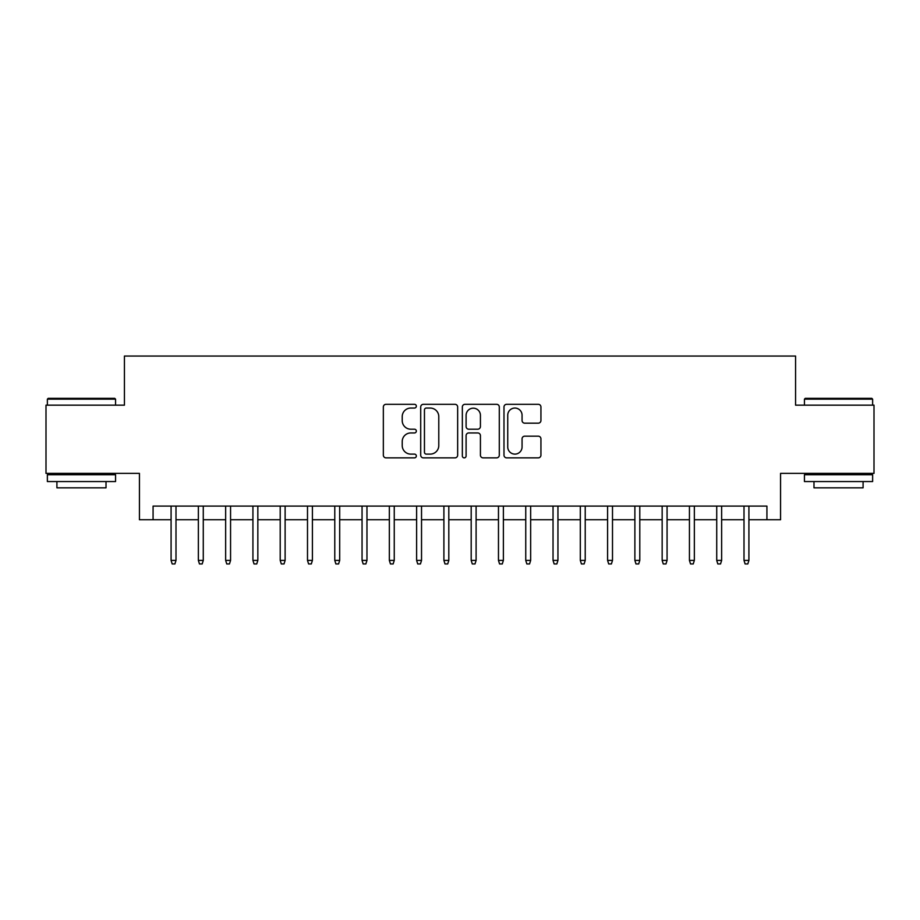 <?xml version="1.0" encoding="UTF-8"?>
<svg xmlns="http://www.w3.org/2000/svg" width="920" height="920" viewBox="0 0 920 920"><rect width="100%" height="100%" fill="white"/><g stroke="black" fill="none" stroke-linecap="round" stroke-linejoin="round"><path stroke-width="1.38" d="M416.346 406.18A1.874 1.874 0 0 0 414.471 404.305L386.02 404.305A2.679 2.679 0 0 0 383.341 406.985L383.341 455.181A2.679 2.679 0 0 0 386.02 457.861L414.471 457.861A1.874 1.874 0 0 0 416.346 455.986A1.874 1.874 0 0 0 414.471 454.112L410.791 454.112A8.567 8.567 0 0 1 402.224 445.544L402.224 441.519A8.567 8.567 0 0 1 410.791 432.952L414.471 432.952A1.874 1.874 0 0 0 416.346 431.077A1.874 1.874 0 0 0 414.471 429.203L410.791 429.203A8.567 8.567 0 0 1 402.224 420.635L402.224 416.622A8.567 8.567 0 0 1 410.791 408.054L414.471 408.054A1.874 1.874 0 0 0 416.346 406.18M538.257 423.177A2.679 2.679 0 0 0 540.937 420.509L540.937 406.985A2.679 2.679 0 0 0 538.257 404.305L506.667 404.305A2.679 2.679 0 0 0 503.987 406.985L503.987 455.181A2.679 2.679 0 0 0 506.667 457.861L538.257 457.861A2.679 2.679 0 0 0 540.937 455.181L540.937 438.851A2.679 2.679 0 0 0 538.257 436.172L524.733 436.172A2.679 2.679 0 0 0 522.066 438.851L522.066 446.947A7.165 7.165 0 0 1 514.901 454.112A7.165 7.165 0 0 1 507.736 446.947L507.736 415.219A7.165 7.165 0 0 1 514.901 408.054A7.165 7.165 0 0 1 522.066 415.219L522.066 420.509A2.679 2.679 0 0 0 524.733 423.177L538.257 423.177M153.077 519.742L153.077 506.103L766.923 506.103L766.923 519.742L780.562 519.742L780.562 473.363L874 473.363L874 405.168L795.57 405.168L795.57 356.051L124.43 356.051L124.43 405.168L46 405.168L46 473.363L139.438 473.363L139.438 519.742L171.085 519.742M457.654 406.985A2.679 2.679 0 0 0 454.974 404.305L423.384 404.305A2.679 2.679 0 0 0 420.704 406.985L420.704 455.181A2.679 2.679 0 0 0 423.384 457.861L454.974 457.861A2.679 2.679 0 0 0 457.654 455.181L457.654 406.985M465.025 404.305L496.616 404.305A2.679 2.679 0 0 1 499.296 406.985L499.296 455.181A2.679 2.679 0 0 1 496.616 457.861L483.092 457.861A2.679 2.679 0 0 1 480.424 455.181L480.424 435.631A2.679 2.679 0 0 0 477.744 432.952L468.774 432.952A2.679 2.679 0 0 0 466.095 435.631L466.095 455.986A1.874 1.874 0 0 1 464.22 457.861A1.874 1.874 0 0 1 462.346 455.986L462.346 406.985A2.679 2.679 0 0 1 465.025 404.305M175.996 519.742L198.363 519.742M203.274 519.742L225.653 519.742M230.564 519.742L252.931 519.742M257.841 519.742L280.209 519.742M285.119 519.742L307.498 519.742M312.409 519.742L334.776 519.742M339.687 519.742L362.054 519.742M366.965 519.742L389.344 519.742M394.254 519.742L416.622 519.742M421.532 519.742L443.9 519.742M448.81 519.742L471.19 519.742M476.1 519.742L498.467 519.742M503.378 519.742L525.745 519.742M530.656 519.742L553.035 519.742M557.945 519.742L580.313 519.742M585.223 519.742L607.591 519.742M612.501 519.742L634.88 519.742M639.791 519.742L662.158 519.742M667.069 519.742L689.436 519.742M694.347 519.742L716.726 519.742M721.636 519.742L744.004 519.742M748.914 519.742L766.923 519.742M426.328 408.054A1.874 1.874 0 0 0 424.453 409.929L424.453 452.237A1.874 1.874 0 0 0 426.328 454.112L430.203 454.112A8.567 8.567 0 0 0 438.782 445.544L438.782 416.622A8.567 8.567 0 0 0 430.203 408.054L426.328 408.054M480.424 415.345A7.165 7.165 0 0 0 473.259 408.181A7.165 7.165 0 0 0 466.095 415.345L466.095 426.523A2.679 2.679 0 0 0 468.774 429.203L477.744 429.203A2.679 2.679 0 0 0 480.424 426.523L480.424 415.345M171.085 560.395L172.178 563.948L174.903 563.948L175.996 560.395L171.085 560.395L171.085 506.103M175.996 560.395L175.996 506.103M48.185 398.348L114.747 398.348L115.563 399.165L47.368 399.165L48.185 398.348M81.466 481.551L47.368 481.551L47.368 474.731L115.563 474.731L115.563 481.551L81.466 481.551M106.018 481.551L106.018 487.83L56.913 487.83L56.913 481.551M805.253 398.348L871.815 398.348L872.631 399.165L804.436 399.165L805.253 398.348M838.534 481.551L804.436 481.551L804.436 474.731L872.631 474.731L872.631 481.551L838.534 481.551M863.086 481.551L863.086 487.83L813.981 487.83L813.981 481.551M198.363 560.395L199.456 563.948L202.193 563.948L203.274 560.395L198.363 560.395L198.363 506.103M203.274 560.395L203.274 506.103M225.653 560.395L226.745 563.948L229.471 563.948L230.564 560.395L225.653 560.395L225.653 506.103M230.564 560.395L230.564 506.103M252.931 560.395L254.023 563.948L256.749 563.948L257.841 560.395L252.931 560.395L252.931 506.103M257.841 560.395L257.841 506.103M280.209 560.395L281.301 563.948L284.038 563.948L285.119 560.395L280.209 560.395L280.209 506.103M285.119 560.395L285.119 506.103M307.498 560.395L308.591 563.948L311.316 563.948L312.409 560.395L307.498 560.395L307.498 506.103M312.409 560.395L312.409 506.103M334.776 560.395L335.869 563.948L338.594 563.948L339.687 560.395L334.776 560.395L334.776 506.103M339.687 560.395L339.687 506.103M362.054 560.395L363.147 563.948L365.872 563.948L366.965 560.395L362.054 560.395L362.054 506.103M366.965 560.395L366.965 506.103M389.344 560.395L390.436 563.948L393.162 563.948L394.254 560.395L389.344 560.395L389.344 506.103M394.254 560.395L394.254 506.103M416.622 560.395L417.714 563.948L420.44 563.948L421.532 560.395L416.622 560.395L416.622 506.103M421.532 560.395L421.532 506.103M443.9 560.395L444.992 563.948L447.718 563.948L448.81 560.395L443.9 560.395L443.9 506.103M448.81 560.395L448.81 506.103M471.19 560.395L472.282 563.948L475.007 563.948L476.1 560.395L471.19 560.395L471.19 506.103M476.1 560.395L476.1 506.103M498.467 560.395L499.56 563.948L502.285 563.948L503.378 560.395L498.467 560.395L498.467 506.103M503.378 560.395L503.378 506.103M525.745 560.395L526.838 563.948L529.563 563.948L530.656 560.395L525.745 560.395L525.745 506.103M530.656 560.395L530.656 506.103M553.035 560.395L554.127 563.948L556.853 563.948L557.945 560.395L553.035 560.395L553.035 506.103M557.945 560.395L557.945 506.103M580.313 560.395L581.405 563.948L584.131 563.948L585.223 560.395L580.313 560.395L580.313 506.103M585.223 560.395L585.223 506.103M607.591 560.395L608.683 563.948L611.409 563.948L612.501 560.395L607.591 560.395L607.591 506.103M612.501 560.395L612.501 506.103M634.88 560.395L635.961 563.948L638.698 563.948L639.791 560.395L634.88 560.395L634.88 506.103M639.791 560.395L639.791 506.103M662.158 560.395L663.251 563.948L665.976 563.948L667.069 560.395L662.158 560.395L662.158 506.103M667.069 560.395L667.069 506.103M689.436 560.395L690.529 563.948L693.255 563.948L694.347 560.395L689.436 560.395L689.436 506.103M694.347 560.395L694.347 506.103M716.726 560.395L717.807 563.948L720.544 563.948L721.636 560.395L716.726 560.395L716.726 506.103M721.636 560.395L721.636 506.103M744.004 560.395L745.096 563.948L747.822 563.948L748.914 560.395L744.004 560.395L744.004 506.103M748.914 560.395L748.914 506.103M47.368 405.168L47.368 399.165M62.916 474.731L62.916 473.363M100.015 474.731L100.015 473.363M115.563 405.168L115.563 399.165M804.436 405.168L804.436 399.165M819.984 474.731L819.984 473.363M857.083 474.731L857.083 473.363M872.631 405.168L872.631 399.165"/></g></svg>
